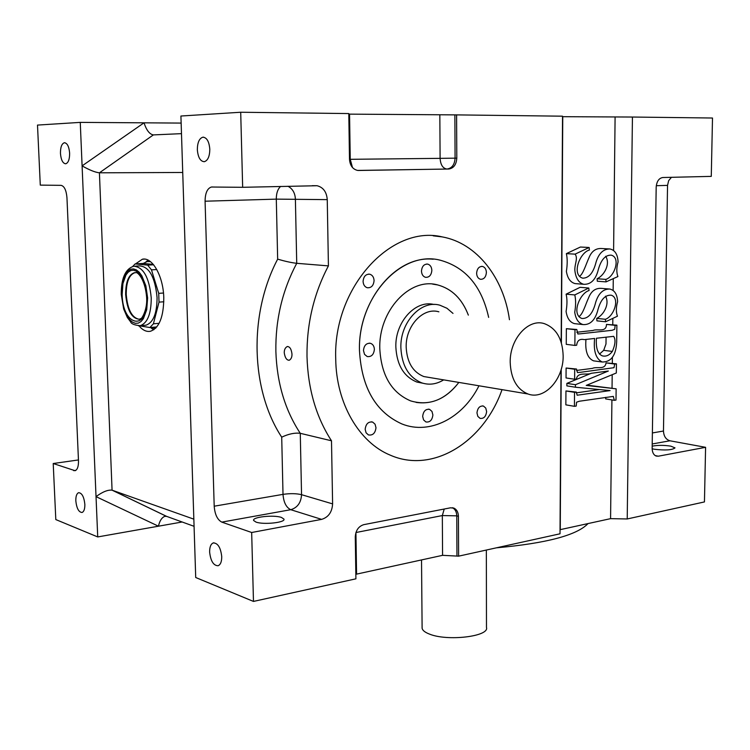 <?xml version="1.0" encoding="UTF-8"?>
<svg xmlns="http://www.w3.org/2000/svg" width="750" height="750" viewBox="0 0 750 750"><rect width="100%" height="100%" fill="white"/><g stroke="black" fill="none" stroke-linecap="round" stroke-linejoin="round"><path stroke-width="1.12" d="M135.534 272.606L134.887 272.681C129.084 274.809 126.206 282.094 126.234 294.525C127.584 309.497 131.878 317.756 139.134 319.284M144.422 325.312L146.1 325.162C153.356 322.491 157.012 313.275 157.069 297.506C155.081 277.116 149.222 266.578 139.491 265.894L135.394 266.128M139.275 325.791L149.887 327.534L153.394 323.803L159.019 302.128L158.709 293.353L163.481 293.016M159.019 302.128L163.809 301.772M153.394 323.803L159.122 323.316M149.887 327.534L156.788 326.944M148.753 327.347L154.631 328.322L155.925 327.928M138.956 325.8C142.631 330.188 146.447 332.016 150.412 331.275C159.244 328.022 163.697 316.828 163.781 297.675C163.312 276.169 152.297 256.772 142.378 259.219L135.525 263.897M148.078 260.128L145.95 261.891M390.319 455.175C433.003 474 483.825 441.806 502.031 389.634C483.834 441.806 433.022 474.009 390.328 455.184C359.259 442.566 336.178 403.556 335.728 359.025C332.887 287.747 391.125 224.419 442.331 236.916C476.916 243.169 503.719 277.847 509.456 319.716C503.7 277.847 476.897 243.159 442.312 236.916L433.191 235.828M291.984 354.066C291.347 349.022 289.772 346.519 287.259 346.556C285.225 347.616 284.222 349.688 284.25 352.772C285.019 357.806 286.688 360.291 289.228 360.244C291.141 359.184 292.059 357.122 291.984 354.066M287.953 186.253C292.547 188.691 295.031 192.919 295.387 198.956L296.728 263.306L328.416 265.884C313.753 293.803 306.619 324.028 307.003 356.569C307.978 388.988 316.134 417.056 331.5 440.794L332.606 503.888C332.091 512.119 328.425 517.284 321.628 519.375L251.672 532.5L221.803 522.122C217.397 519.788 214.866 514.481 214.2 506.203L283.012 494.363C290.156 493.341 296.334 493.444 301.547 494.681C301.059 502.688 297.459 507.694 290.756 509.7C286.209 507.488 283.631 502.378 283.012 494.363L281.709 437.166C288.666 433.903 294.853 432.619 300.272 433.312L301.547 494.681L332.606 503.888M221.738 556.659C220.688 547.575 217.866 543 213.253 542.925C210.816 543.994 209.606 547.031 209.625 552.028C210.656 561.094 213.497 565.669 218.138 565.734C220.547 564.666 221.747 561.647 221.738 556.659M209.812 149.288C209.147 141.534 206.831 137.494 202.875 137.194C199.294 138.338 197.447 142.491 197.334 149.634C198 157.387 200.325 161.409 204.309 161.7C207.853 160.556 209.681 156.422 209.812 149.288M256.003 522.084C263.578 524.953 285.806 522.534 283.931 519.084L281.428 517.434C273.75 514.641 251.888 517.013 253.631 520.491L256.003 522.084M652.181 446.156C657.703 445.106 663.909 445.106 670.819 446.147L675 447.881C672.263 450.094 665.288 450.534 654.084 449.213L652.144 448.744M69.628 153.141C69.037 146.541 67.284 143.072 64.378 142.734C61.734 143.663 60.422 147.216 60.45 153.394C61.041 159.994 62.803 163.453 65.719 163.781C68.344 162.863 69.647 159.319 69.628 153.141M84.853 504.328C84.009 496.809 81.938 492.937 78.628 492.694C76.678 493.538 75.741 496.266 75.825 500.878C76.65 508.378 78.731 512.241 82.059 512.484C83.991 511.641 84.919 508.922 84.853 504.328M374.072 280.603C373.856 277.209 372.441 275.091 369.834 274.228C365.831 273.984 363.581 276.375 363.084 281.391C363.3 284.747 364.697 286.866 367.266 287.747C371.288 288.028 373.566 285.647 374.072 280.603M486.394 272.512C486.216 269.213 484.922 267.188 482.503 266.438C479.034 266.353 477.075 268.612 476.616 273.216C476.794 276.506 478.069 278.522 480.459 279.281C483.947 279.403 485.925 277.144 486.394 272.512M486.619 411.525L485.747 408.056L483.459 406.069C479.747 405.666 477.581 407.953 476.972 412.941L477.834 416.391L480.084 418.378C483.825 418.809 486 416.531 486.619 411.525M375.984 427.734L375.066 424.219L372.684 422.1C368.381 421.425 365.869 423.825 365.166 429.319L366.084 432.797L368.419 434.916C372.75 435.637 375.272 433.238 375.984 427.734M478.969 385.781C463.012 417.863 429.984 435.206 401.991 423.984C375.834 412.219 361.678 387.881 359.503 350.963C361.659 387.881 375.825 412.219 401.981 423.984L401.981 423.984M416.119 402.394C432.628 404.728 446.859 398.072 458.841 382.416C445.069 400.106 429 406.266 410.644 400.894C391.594 392.738 381.319 375.375 379.8 348.797C378.431 310.744 409.969 276.966 437.7 284.934C451.903 288.816 462.122 298.875 468.347 315.122M432.675 284.119L437.681 284.934C451.884 288.816 462.103 298.875 468.328 315.113M432.881 414.938L431.972 411.422L429.619 409.369C425.634 408.853 423.319 411.197 422.672 416.409L423.562 419.897L425.887 421.95C429.891 422.503 432.225 420.169 432.881 414.938M374.381 349.378C374.213 346.275 372.947 344.269 370.603 343.35C366.441 342.9 364.059 345.3 363.469 350.541L364.528 354.356L367.191 356.55C371.381 357.037 373.781 354.647 374.381 349.378M431.85 270.375C431.644 267 430.275 264.919 427.744 264.122C424.041 263.981 421.95 266.306 421.481 271.088C421.678 274.434 423.038 276.516 425.531 277.322C429.262 277.491 431.363 275.184 431.85 270.375M486.347 550.041L486.478 627.441C489.553 636.516 447.131 641.541 429.328 634.031C424.922 632.316 422.512 630.384 422.109 628.228L422.1 627.272M422.963 383.25L416.841 382.041C403.847 376.688 396.853 365.044 395.85 347.081C394.997 322.059 415.519 299.616 434.016 304.5M453 313.406L446.953 308.259L439.978 305.241C421.294 299.522 399.994 322.238 400.875 347.812C401.859 365.85 408.863 377.55 421.875 382.913C429.272 385.266 436.537 384.253 443.672 379.875M438.881 311.822C423.263 306.947 405.459 325.903 406.181 347.241C406.997 362.344 412.875 372.113 423.797 376.547L429.834 377.559M510.197 362.325C510.881 378.722 516.806 389.269 527.981 393.984C544.491 400.35 563.569 379.266 563.156 355.884C562.537 338.803 556.219 328.041 544.2 323.597C528.225 318.394 509.691 339.131 510.197 362.325M153.309 264.422L143.175 263.456L147.197 261.553L150.459 261.647M583.8 284.297L575.109 283.603C570.441 282.356 567.534 278.297 566.391 271.425C567.478 264.291 567.469 258.366 566.372 253.641L580.406 247.031L589.144 247.491L589.425 250.031C579.872 252.375 571.172 274.856 582.722 278.175C588.928 278.156 593.391 272.775 596.1 262.022C598.819 253.284 603.431 248.925 609.938 248.963C614.991 250.087 617.7 254.409 618.075 261.919C616.462 267.647 616.406 272.522 617.897 276.553L606.028 281.887L605.841 279.384C614.447 276.872 621.028 257.606 611.213 255.15C605.025 254.925 600.581 260.297 597.881 271.247C595.191 280.209 590.494 284.559 583.8 284.297C579.141 283.078 576.225 278.981 575.072 272.006C573.731 265.463 578.569 258.525 575.081 254.147L589.144 247.491M579.441 276.366C583.097 274.341 585.966 264.272 588.928 257.869C591.431 251.475 595.509 248.353 601.172 248.503L609.938 248.963M606.028 281.887L597.3 281.222L597.112 278.738C604.237 275.494 610.659 263.916 605.662 256.275M583.041 324.572L574.387 323.625C569.869 322.238 567.103 318.188 566.091 311.475C567.244 304.481 567.244 298.716 566.109 294.169L580.087 287.325L588.787 288.038L589.069 290.522C579.769 293.119 570.966 314.784 582 318.506C588.394 318.694 592.959 313.275 595.706 302.259C598.519 293.278 603.244 288.872 609.891 289.059C614.691 290.269 617.269 294.469 617.606 301.688C616.003 307.341 615.947 312.178 617.438 316.2L605.606 321.769L605.419 319.284C613.734 316.547 620.409 298.247 611.278 295.2C604.837 294.731 600.253 300.113 597.506 311.363C594.694 320.597 589.875 325.003 583.041 324.572C578.531 323.231 575.766 319.134 574.734 312.281C575.887 305.372 575.897 299.587 574.781 294.928L588.787 288.038M578.841 316.613C582.778 314.578 585.497 304.5 588.591 297.806C591.188 291.216 595.378 288.066 601.172 288.356M605.606 321.769L596.925 320.85L596.728 318.384C603.713 314.944 609.966 303.984 605.513 296.166M576.788 332.25L593.034 330.469C597.263 328.481 606.356 332.878 606.469 324.413L616.884 325.162L616.688 341.784C616.059 355.331 611.231 362.072 602.184 362.006C595.856 358.837 593.344 350.991 594.637 338.456L584.325 339.628C579.788 338.606 577.238 340.463 576.666 345.216L574.875 345.422L574.988 329.672L576.788 329.484L577.856 333.984L580.819 333.759L612.103 330.3L614.7 329.306L615.159 325.35L616.884 325.162M602.184 362.006L593.541 360.844C587.512 358.247 584.991 351.112 585.966 339.441M574.875 345.422L566.25 344.344L566.353 328.688L576.788 329.484M562.528 116.691L632.438 117.038L627.216 518.962L610.575 518.653L611.916 399.928M561.225 369.262L560.259 529.641L610.575 518.653M576.478 370.453L592.434 368.372C596.784 366.272 605.034 370.294 606.056 362.887L616.434 363.834L616.322 372.994L586.219 385.416L616.134 388.828L616.003 400.05L614.297 400.312L613.331 396.403L579.375 401.231L576.553 402.206L576.206 406.05L574.425 406.322L574.528 392.325L576.319 392.072L577.153 395.222L610.097 390.591L575.447 387.225L575.466 384.713L608.353 371.016L591.497 373.266C586.903 375.413 577.753 371.512 576.413 379.003L574.622 379.247L574.697 369.253L576.487 369.019L577.463 372.562L580.406 372.309L613.997 367.697L614.719 364.05L616.434 363.834M586.866 385.144L616.134 388.828M614.297 400.312L605.681 398.916L605.691 397.331M574.425 406.322L565.856 404.859L565.95 390.947L576.319 392.072M576.309 392.859L599.391 389.55M575.447 387.225L566.859 385.884L566.878 383.391L591.253 373.294M574.622 379.247L566.034 377.953L566.1 368.025L576.487 369.019M561.169 342.206L562.528 116.184L456.6 114.891L456.797 158.147C456.337 164.672 453.637 168.3 448.697 169.031L357.609 170.428C352.706 169.266 350.006 165.544 349.491 159.281L348.797 113.569L240.703 112.247L180.919 116.025L195.712 577.509L253.472 601.425L251.672 532.5M348.806 114.131L456.6 114.891M194.072 526.312L166.678 516.394L164.756 516.337C161.728 517.641 159.628 520.922 158.447 526.2L97.725 536.934L82.097 165.872C89.475 170.062 95.25 172.378 99.422 172.809L112.069 490.172C107.906 489.684 102.562 491.841 96.028 496.631L158.447 526.2L182.166 522M193.847 519.159L112.256 490.237L166.678 516.394M433.209 259.228C396 255.075 357.731 301.097 359.484 350.963C357.488 297.45 401.456 249.947 440.212 260.203C465.6 267.197 481.744 286.256 488.653 317.391M182.728 172.472L99.422 172.809L153.366 134.906L181.481 133.65M588.038 523.566C576.975 535.228 546.441 543.309 496.444 547.819M671.466 177.309L668.653 180.638L667.547 185.381L663.469 431.025C663.778 436.284 665.925 439.537 669.928 440.784L705.591 447.319L658.303 456.197L656.184 456.066C653.578 454.969 652.238 452.381 652.144 448.312L656.184 187.247C656.672 181.425 658.875 178.181 662.794 177.516L711.272 176.381L712.5 118.022L632.438 117.038M181.144 123.084L144.019 122.822L82.097 165.872L80.259 122.381L144.019 122.822C146.456 130.247 149.578 134.269 153.366 134.906M80.259 122.381L37.5 125.081L40.284 185.119L61.059 185.344C64.331 186.113 66.3 190.237 66.956 197.7L78.487 460.847C78.572 466.434 77.438 469.725 75.094 470.709L53.212 463.519L78.441 459.947M253.472 601.425L355.912 578.822L355.275 536.878C355.706 530.391 358.547 526.312 363.788 524.653L450.516 507.806L454.078 508.191C456.834 509.616 458.287 512.316 458.428 516.3L458.606 556.163L442.575 555.328L355.847 574.284M331.5 440.794L300.272 433.312C285.047 410.184 276.909 382.866 275.869 351.375C275.391 319.762 282.347 290.409 296.728 263.306C291.591 262.744 285.244 261.366 277.659 259.153L276.3 199.125C276.309 193.209 277.762 188.972 280.659 186.422M242.662 187.303L317.072 185.728C323.25 187.312 326.644 191.953 327.253 199.631L276.3 199.125L205.078 201.216C205.191 193.116 207.291 188.381 211.397 187.022L242.662 187.303L240.703 112.247M205.078 201.216L214.2 506.203M627.216 518.962L704.447 501.928L705.591 447.319M97.725 536.934L55.809 519.572L53.212 463.519M561 370.022L560.016 533.794L458.606 556.163M327.253 199.631L328.416 265.884M574.528 392.325L565.95 390.947M575.466 384.713L566.878 383.391M574.697 369.253L566.1 368.025M614.719 364.05L606.056 362.887M612.356 351.431C615.356 344.456 615.778 339.431 613.65 336.347L596.419 338.25C595.734 348.094 597.712 353.972 602.353 355.875C606.075 356.766 609.412 355.284 612.356 351.431L603.684 350.334L605.981 343.988L606.075 337.153M615.159 325.35L606.469 324.413M574.988 329.672L566.353 328.688M599.456 354.131L603.684 350.334M605.419 319.284L596.728 318.384M574.781 294.928L566.109 294.169M605.841 279.384L597.112 278.738M575.081 254.147L566.372 253.641M151.444 328.331L153.825 329.756M158.709 293.353L151.481 269.859L147.647 265.125L135.141 263.916L132.741 266.428M135.141 263.916L143.175 263.456M147.647 265.125L153.609 264.778M151.481 269.859L156.788 269.541M146.981 297.844C148.603 331.706 122.644 327.113 122.147 294.562L122.925 283.603L125.953 275.034L128.156 272.203L130.688 270.562L133.425 270.197L136.219 271.134L138.947 273.347L143.606 281.119L145.303 286.284L146.981 297.844M125.662 294.562C127.2 310.5 131.812 318.722 139.5 319.228L140.719 318.6C141 320.016 147.516 310.491 146.662 297.759C145.078 277.369 136.444 271.537 136.013 272.691L134.306 272.719C128.513 274.847 125.625 282.131 125.662 294.562M146.1 325.162L140.334 325.659C134.625 325.247 131.353 323.944 130.528 321.759L127.331 317.466L123.684 309.028L121.256 294.413C121.163 278.363 125.306 268.969 133.706 266.231C143.4 266.916 149.25 277.491 151.237 297.928C151.2 313.734 147.562 322.978 140.334 325.659L138.431 325.781M121.547 294.488L123.253 306.3L124.959 311.606L129.694 319.753L132.497 322.181L135.412 323.325L138.291 323.119L140.991 321.553L143.381 318.694L146.719 309.703L147.619 297.928L145.856 285.778L141.806 275.747L139.172 272.194L136.312 269.878L133.378 268.894L130.509 269.278L127.847 271.003L125.531 273.984L123.675 278.044L122.353 282.975L121.547 294.488M135.891 272.662L134.887 272.681M562.753 116.691L561.384 342.909M612.047 388.2L612.197 374.7M612.328 363.281L612.394 357.422M612.759 324.722L612.834 318.366M613.144 290.597L613.275 278.634M613.594 250.65L615.094 117.319M349.491 159.319L350.25 159.309L349.556 114.141M439.838 115.219L440.1 158.353L455.072 158.166L454.875 114.975M456.797 158.147L455.072 158.166C454.622 164.691 451.922 168.309 446.981 169.041L448.697 169.031M358.172 170.484L446.981 169.041C442.838 168.412 440.55 164.85 440.1 158.353L350.25 159.309L352.472 167.522M669.928 440.784L652.209 443.972M652.378 432.947L663.469 431.025M667.547 185.381L656.287 185.7M655.2 455.587L658.303 456.197M73.706 470.644L75.9 470.325M442.575 555.328L442.331 515.559L444.206 509.034M355.931 532.528L442.331 515.559L456.769 515.841C456.628 511.866 455.175 509.166 452.419 507.741L452.372 507.731M355.931 532.631L356.569 574.116M458.428 516.3L456.769 515.841L456.956 555.656M281.709 437.166C250.734 390.113 248.456 314.438 277.659 259.153M321.628 519.375L290.756 509.7L221.803 522.122M154.631 328.322L155.634 328.228M144.45 259.106L142.378 259.219M213.938 542.794L213.253 542.925M203.719 137.194L202.875 137.194M287.784 346.5L287.259 346.556M64.884 142.734L64.378 142.734M368.503 274.116L369.834 274.228M481.519 266.372L482.503 266.438M482.438 405.881L483.459 406.069M371.325 421.8L372.684 422.1M428.438 409.134L429.619 409.369M369.234 343.153L370.603 343.35M426.609 264.037L427.744 264.122M422.109 628.228L421.528 559.931M416.841 382.041L421.875 382.913M423.797 376.547L527.981 393.984M112.069 490.172L166.481 516.337M454.078 508.191L452.362 507.722M212.963 186.984L211.397 187.022M317.072 185.728L312.244 185.681M601.172 288.347L609.891 289.059M149.128 261.45L150.122 261.394"/></g></svg>
